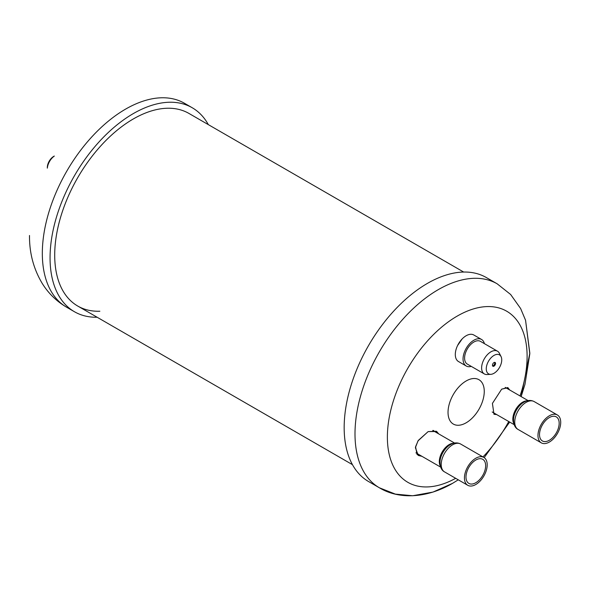 <?xml version="1.0" encoding="UTF-8"?>
<svg xmlns="http://www.w3.org/2000/svg" width="590" height="590" viewBox="0 0 590 590"><rect width="100%" height="100%" fill="white"/><g stroke="black" fill="none" stroke-linecap="round" stroke-linejoin="round"><path stroke-width="0.89" d="M428.148 431.6L436.312 431.246L438.636 433.849L436.74 431.519L428.148 431.6L418.015 440.863L415.382 447.677L418.273 455.458L421.968 456.336L417.078 454.543L415.559 446.748L418.273 440.457L428.148 431.6M433.598 430.457L433.975 431.165M412.543 495.74L395.366 494.11L379.392 487.79L368.558 481.536L379.392 487.79A117.771 67.998 120 0 1 361.338 393.419A117.771 67.998 120 0 1 438.281 289.638A117.771 67.998 120 0 1 497.164 283.805L510.623 294.476L520.623 308.533L525.557 320.237L529.827 353.1L521.14 396.583L524.96 384.4L529.805 353.838L525.572 320.296L520.623 308.533L510.623 294.476L497.164 283.805L486.33 277.551A117.771 67.998 -60 0 0 427.44 283.384A117.771 67.998 -60 0 0 350.504 387.165A117.771 67.998 -60 0 0 368.558 481.536A117.771 67.998 -60 0 1 350.504 387.165A117.771 67.998 -60 0 1 427.44 283.384A117.771 67.998 -60 0 1 486.33 277.551L497.164 283.805A117.771 67.998 120 0 0 438.281 289.638A117.771 67.998 120 0 0 361.338 393.419A117.771 67.998 120 0 0 379.392 487.79C398.412 499.383 426.105 498.698 452.508 483.372L458.268 479.818L452.508 483.372L432.986 492.082L412.801 495.733M501.67 389.157L507.946 387.696L509.62 389.931L507.688 387.571L501.67 389.157L492.421 403.398L493.97 414.261L496.721 414.586L493.985 414.276L492.414 403.435L501.67 389.157M208.329 124.63A117.771 67.998 120 0 0 192.229 107.749A117.771 67.998 120 0 0 101.473 139.299A117.771 67.998 120 0 0 50.062 257.823A117.771 67.998 120 0 0 74.458 311.741A117.771 67.998 120 0 0 97.129 317.243A117.771 67.998 120 0 1 74.458 311.741A117.771 67.998 120 0 1 50.062 257.823A117.771 67.998 120 0 1 101.473 139.299A117.771 67.998 120 0 1 192.229 107.749A117.771 67.998 120 0 1 208.329 124.63M99.85 311.232A111.208 64.207 -60 0 1 77.74 306.048A111.208 64.207 -60 0 1 54.708 255.145A111.208 64.207 -60 0 1 103.25 143.23A111.208 64.207 -60 0 1 188.94 113.435A111.208 64.207 120 0 0 133.34 118.944A111.208 64.207 120 0 0 60.689 216.943A111.208 64.207 120 0 0 77.74 306.048L352.451 464.654L77.74 306.048M549.342 415.78A16.092 9.293 120 0 0 538.832 429.963A16.092 9.293 120 0 0 541.296 442.854A16.092 9.293 120 0 0 549.342 442.058A16.092 9.293 120 0 0 559.851 427.875A16.092 9.293 120 0 0 557.388 414.984A16.092 9.293 120 0 0 549.342 415.78A16.092 9.293 120 0 0 538.832 429.963A16.092 9.293 120 0 0 541.296 442.854A16.092 9.293 120 0 0 549.342 442.058A16.092 9.293 120 0 0 559.851 427.875A16.092 9.293 120 0 0 557.388 414.984A16.092 9.293 120 0 0 549.342 415.78M549.342 440.265A13.902 8.024 -60 0 1 542.394 440.959A13.902 8.024 -60 0 1 540.263 429.815A13.902 8.024 -60 0 1 549.342 417.565A13.902 8.024 -60 0 1 556.289 416.879A13.902 8.024 -60 0 1 558.42 428.016A13.902 8.024 -60 0 1 549.342 440.265A13.902 8.024 120 0 0 558.42 428.016A13.902 8.024 120 0 0 556.289 416.879A13.902 8.024 120 0 0 549.342 417.565A13.902 8.024 120 0 0 540.263 429.815A13.902 8.024 120 0 0 542.394 440.959A13.902 8.024 120 0 0 549.342 440.265M47.362 168.069A10.944 6.32 -60 0 1 54.258 156.121A10.944 6.32 -60 0 0 47.362 168.069M53.779 156.35L54.302 156.048L53.779 156.35A9.13 5.273 120 0 0 47.318 167.538L47.318 168.143L47.318 167.538A9.13 5.273 120 0 1 53.779 156.35L54.302 156.048L53.779 156.35M475.813 458.231A16.092 9.293 120 0 0 465.303 472.406A16.092 9.293 120 0 0 467.774 485.305A16.092 9.293 120 0 0 475.813 484.508A16.092 9.293 120 0 0 486.33 470.326A16.092 9.293 120 0 0 483.859 457.434A16.092 9.293 120 0 0 475.813 458.231A16.092 9.293 120 0 0 465.303 472.406A16.092 9.293 120 0 0 467.774 485.305A16.092 9.293 120 0 0 475.813 484.508A16.092 9.293 120 0 0 486.33 470.326A16.092 9.293 120 0 0 483.859 457.434A16.092 9.293 120 0 0 475.813 458.231M475.813 482.716A13.902 8.024 -60 0 1 468.866 483.409A13.902 8.024 -60 0 1 466.734 472.266A13.902 8.024 -60 0 1 475.813 460.016A13.902 8.024 -60 0 1 482.768 459.33A13.902 8.024 -60 0 1 484.899 470.466A13.902 8.024 -60 0 1 475.813 482.716A13.902 8.024 120 0 0 484.899 470.466A13.902 8.024 120 0 0 482.768 459.33A13.902 8.024 120 0 0 475.813 460.016A13.902 8.024 120 0 0 466.734 472.266A13.902 8.024 120 0 0 468.866 483.409A13.902 8.024 120 0 0 475.813 482.716M499.376 353.263A13.135 7.582 120 0 0 497.473 351.19A13.135 7.582 120 0 0 487.355 354.708A13.135 7.582 120 0 0 481.617 367.924A13.135 7.582 120 0 0 484.338 373.935A13.135 7.582 120 0 0 487.089 374.539A13.135 7.582 120 0 1 484.338 373.935A13.135 7.582 120 0 1 481.617 367.924A13.135 7.582 120 0 1 487.355 354.708A13.135 7.582 120 0 1 497.473 351.19A13.135 7.582 120 0 1 499.376 353.263L501.058 356.596A10.944 6.32 120 0 0 492.377 356.552A10.944 6.32 120 0 0 486.263 368.816A10.944 6.32 120 0 0 490.821 374.333A10.944 6.32 120 0 0 501.743 359.878A10.944 6.32 120 0 0 501.058 356.596A10.944 6.32 120 0 0 492.377 356.552A10.944 6.32 120 0 0 486.263 368.816A10.944 6.32 120 0 0 490.821 374.333A10.944 6.32 120 0 0 501.743 359.878A10.944 6.32 120 0 0 501.058 356.596L499.376 353.263M492.458 365.24A2.19 1.261 -60 0 1 493.41 363.042A2.19 1.261 -60 0 1 495.099 362.452A2.19 1.261 -60 0 1 495.548 363.455A2.19 1.261 -60 0 1 494.597 365.66A2.19 1.261 -60 0 1 492.908 366.243A2.19 1.261 -60 0 1 492.458 365.24M467.317 364.104A13.135 7.582 -60 0 1 464.596 358.093A13.135 7.582 -60 0 1 470.326 344.877A13.135 7.582 -60 0 1 480.444 341.359A13.135 7.582 120 0 0 470.326 344.877A13.135 7.582 120 0 0 464.596 358.093A13.135 7.582 120 0 0 467.317 364.104L484.338 373.935L467.317 364.104M484.397 343.638A15.325 8.85 120 0 0 481.543 339.464A15.325 8.85 120 0 0 469.736 343.564A15.325 8.85 120 0 0 463.047 358.986A15.325 8.85 120 0 0 466.218 365.999A15.325 8.85 120 0 0 471.263 366.383A15.325 8.85 120 0 1 466.218 365.999A15.325 8.85 120 0 1 463.047 358.986A15.325 8.85 120 0 1 469.736 343.564A15.325 8.85 120 0 1 481.543 339.464A15.325 8.85 120 0 1 484.397 343.638M455.303 354.516A15.325 8.85 -60 0 1 461.992 339.095A15.325 8.85 -60 0 1 473.8 334.995A15.325 8.85 120 0 0 461.992 339.095A15.325 8.85 120 0 0 455.303 354.516A15.325 8.85 120 0 0 458.482 361.53A15.325 8.85 -60 0 1 455.303 354.516M462.169 338.918L457.611 345.482M494.007 366.139A2.19 1.261 120 0 0 495.43 364.207A2.19 1.261 120 0 0 495.099 362.452A2.19 1.261 120 0 0 494.007 362.562A2.19 1.261 120 0 0 492.576 364.487A2.19 1.261 120 0 0 492.908 366.243A2.19 1.261 120 0 0 494.007 366.139M492.591 365.896A2.19 1.261 120 0 0 493.233 365.689A2.19 1.261 120 0 0 494.641 362.356M440.354 466.13A13.902 8.024 -60 0 1 449.138 444.617A13.902 8.024 -60 0 0 440.354 466.13A13.902 8.024 -60 0 1 449.138 444.617A13.902 8.024 -60 0 1 453.548 443.274A13.902 8.024 -60 0 0 449.138 444.617A13.902 8.024 -60 0 1 453.548 443.274M450.288 444.683A14.632 8.444 120 0 0 448.983 445.531A14.632 8.444 120 0 1 450.288 444.683A14.632 8.444 120 0 0 448.983 445.531A14.632 8.444 120 0 0 440.029 461.048C439.83 466.624 441.342 470.237 444.55 471.897A16.092 9.293 -60 0 1 442.087 459.005A16.092 9.293 -60 0 1 452.596 444.823A16.092 9.293 -60 0 1 460.643 444.027C457.398 442.36 453.99 442.552 450.406 444.609L448.983 445.531A14.632 8.444 120 0 0 440.029 461.048A14.632 8.444 120 0 1 448.983 445.531L450.229 444.72M455.672 478.32A98.81 57.053 -60 0 1 387.379 436.18A98.81 57.053 -60 0 1 457.25 316.07A98.81 57.053 120 0 1 520.019 395.942A98.81 57.053 120 0 0 457.25 316.07A98.81 57.053 -60 0 0 387.379 436.18A98.81 57.053 -60 0 0 455.672 478.32M482.967 456.918A98.81 57.053 120 0 0 508.75 421.533A98.81 57.053 120 0 1 482.967 456.918M66.714 307.272A117.771 67.998 -60 0 1 42.325 253.353A117.771 67.998 -60 0 1 93.729 134.837A117.771 67.998 -60 0 1 184.486 103.279L192.229 107.749L184.486 103.279A117.771 67.998 -60 0 0 93.729 134.837A117.771 67.998 -60 0 0 42.325 253.353A117.771 67.998 -60 0 0 66.714 307.272C56.581 301.32 48.424 293.377 42.237 283.443C33.571 268.952 29.33 252.963 29.5 235.484C29.33 252.963 33.571 268.952 42.237 283.443C48.424 293.377 56.581 301.32 66.714 307.272L74.458 311.741L66.714 307.272M518.079 429.446A16.092 9.293 -60 0 1 515.608 416.555A16.092 9.293 -60 0 1 526.125 402.373A16.092 9.293 -60 0 1 534.171 401.576C530.926 399.909 527.519 400.101 523.935 402.159L522.511 403.081A14.632 8.444 120 0 0 513.551 418.598C513.359 424.173 514.864 427.794 518.079 429.446A16.092 9.293 -60 0 1 515.608 416.555A16.092 9.293 -60 0 1 526.125 402.373A16.092 9.293 -60 0 1 534.171 401.576L557.388 414.984L534.171 401.576C530.897 399.909 527.482 400.101 523.935 402.159L522.511 403.081A14.632 8.444 120 0 0 513.551 418.598C513.359 424.173 514.864 427.794 518.079 429.446L541.296 442.854L518.079 429.446M523.817 402.233A14.632 8.444 120 0 0 522.511 403.081A14.632 8.444 120 0 1 523.817 402.233M513.883 423.686A13.902 8.024 -60 0 1 522.659 402.166A13.902 8.024 -60 0 1 527.077 400.824A13.902 8.024 -60 0 0 522.659 402.166A13.902 8.024 -60 0 0 513.883 423.686M466.144 380.97A25.613 14.787 120 0 0 448.031 412.344A25.613 14.787 120 0 0 466.144 422.801A25.613 14.787 120 0 0 484.257 391.428A25.613 14.787 120 0 0 466.144 380.97M444.55 471.897L467.774 485.305L444.55 471.897A16.092 9.293 -60 0 1 442.087 459.005A16.092 9.293 -60 0 1 452.596 444.823A16.092 9.293 -60 0 1 460.643 444.027L483.859 457.434L460.643 444.027C457.368 442.36 453.961 442.552 450.406 444.609L448.983 445.531M484.184 457.641L509.679 422.071L484.184 457.641M463.659 272.042L188.94 113.435L463.659 272.042M528.087 400.595L505.217 387.394L528.087 400.595M514.192 424.675L492.185 411.975L514.192 424.675M454.566 443.046L432.728 430.442L454.566 443.046M440.664 467.125L415.921 452.84L440.664 467.125M490.821 374.333L487.089 374.539L490.821 374.333M480.444 341.359L497.473 351.19L480.444 341.359M473.8 334.995L481.543 339.464L473.8 334.995M458.482 361.53L466.218 365.999L458.482 361.53"/></g></svg>
